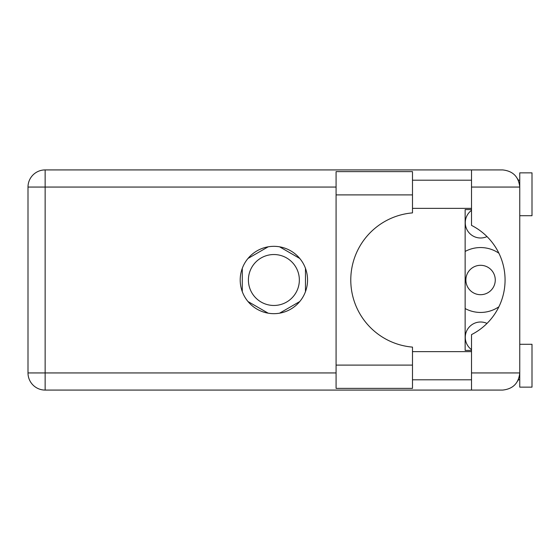 <?xml version="1.0" encoding="UTF-8"?>
<svg xmlns="http://www.w3.org/2000/svg" width="560" height="560" viewBox="0 0 560 560"><rect width="100%" height="100%" fill="white"/><g stroke="black" fill="none" stroke-linecap="round" stroke-linejoin="round"><path stroke-width="0.84" d="M471.513 349.643A15.309 15.309 0 0 1 487.004 323.414M495.264 280A14.693 14.693 0 0 1 480.571 294.693A14.693 14.693 0 0 1 465.878 280A14.693 14.693 0 0 1 480.571 265.307A14.693 14.693 0 0 1 495.264 280M487.004 236.586A15.309 15.309 0 0 1 471.513 210.357M465.143 308.546A32.452 32.452 0 0 0 498.89 306.782M248.409 280A25.466 25.466 0 0 0 273.875 305.466A25.466 25.466 0 0 0 299.348 280A25.466 25.466 0 0 0 273.875 254.534A25.466 25.466 0 0 0 248.409 280M268.177 246.813L247.989 258.468M299.768 258.468L279.58 246.813M305.466 291.655L305.466 268.345M279.58 313.187L299.768 301.532M247.989 301.532L268.177 313.187M242.284 268.345L242.284 291.655M498.89 253.218A32.452 32.452 0 0 0 465.143 251.454M412.489 365.099L412.489 388.367L336.084 388.367L336.084 171.633L412.489 171.633L412.489 212.891A67.347 67.347 0 0 0 350.777 280A67.347 67.347 0 0 0 412.489 347.109L412.489 365.099L336.084 365.099M519.757 344.288L532 344.288L532 387.142L519.757 387.142L519.757 372.939C518.665 383.278 512.953 388.99 502.614 390.082L471.513 390.082L471.513 372.939L519.757 372.939L519.757 172.858L532 172.858L532 215.712L519.757 215.712M519.757 180.201L518.322 180.201L517.734 178.983L519.421 183.68M518.686 378.889L517.734 381.017L518.322 379.799L519.757 379.799M273.875 246.33A33.67 33.67 0 0 0 240.205 280A33.67 33.67 0 0 0 273.875 313.67A33.67 33.67 0 0 0 307.552 280A33.67 33.67 0 0 0 273.875 246.33M412.489 379.799L471.513 379.799M412.489 351.631L471.513 351.631M412.489 208.369L471.513 208.369M412.489 180.201L471.513 180.201M471.513 187.061L471.513 169.918L502.614 169.918C512.953 171.01 518.665 176.722 519.757 187.061L471.513 187.061L471.513 225.386A61.222 61.222 0 0 1 471.513 334.614L471.513 372.939M471.513 390.082L45.143 390.082A17.143 17.143 0 0 1 28 372.939L28 187.061A17.143 17.143 0 0 1 45.143 169.918L471.513 169.918M471.513 350.406L465.143 350.406L465.143 209.594L471.513 209.594M519.757 372.939L519.428 376.264M336.084 187.061L45.143 187.061L45.143 372.939L336.084 372.939M45.143 390.082L45.143 372.939L28 372.939A17.143 17.143 0 0 0 45.143 390.082M28 187.061L45.143 187.061L45.143 169.918M412.489 194.901L336.084 194.901"/></g></svg>
